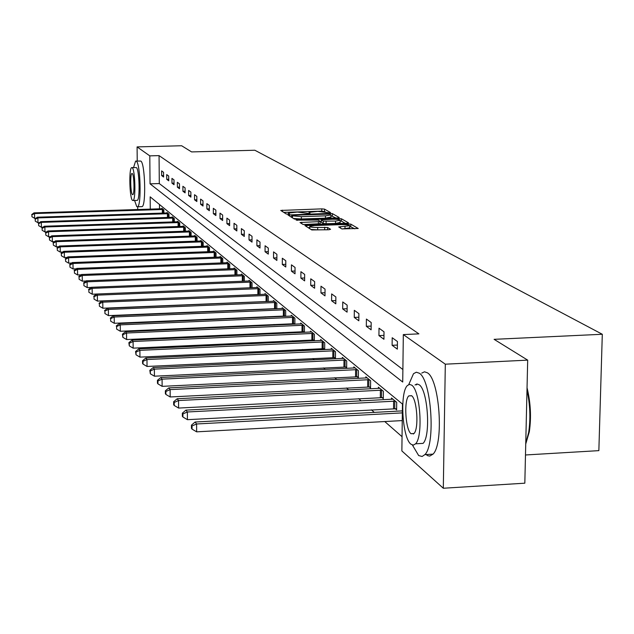 <?xml version="1.0" encoding="UTF-8"?>
<svg xmlns="http://www.w3.org/2000/svg" width="634" height="634" viewBox="0 0 634 634"><rect width="100%" height="100%" fill="white"/><g stroke="black" fill="none" stroke-linecap="round" stroke-linejoin="round"><path stroke-width="0.95" d="M329.355 212.81L330.496 212.533L324.529 209.125L321.795 208.871L280.727 210.44L286.275 213.991L288.193 214.173L289.413 213.967L288.502 213.079L297.362 212.057L308.821 213.492L310.018 213.293L309.059 212.39L317.824 211.384L329.355 212.81M341.845 228.906L358.218 228.486L350.824 224.151L347.931 223.881L304.938 225.593L311.746 229.952L328.864 229.738L330.591 229.294L327.58 227.479L317.689 227.44C312.689 227.487 310.066 227.123 309.82 226.354L314.591 225.538L341.758 224.61C346.806 224.571 349.445 224.943 349.675 225.712L338.707 226.956L341.845 228.906M137.229 161.036L137.087 146.906L181.657 145.757L191.587 151.914L254.844 150.242L602.3 334.269L494.1 339.333L527.686 360.136L445.314 364.185L443.309 488.243L401.869 450.94L402.455 404.048L150.171 196.841L150.282 209.149M137.087 146.906L149.79 155.861L150.052 183.836L402.725 382.04L403.319 334.586L445.314 364.185M403.319 334.586L418.9 333.864L159.063 155.615L149.79 155.861M337.589 217.945L339.238 217.533L332.398 213.618L329.617 213.365L287.971 214.974L294.327 219.039L297.124 219.301L337.589 217.945M341.457 218.793L348.534 222.843L346.869 223.271L305.739 224.674L302.878 224.396L300.017 222.51L318.395 221.654L320.146 221.361L318.173 220.085L296.157 220.125L338.619 218.532L341.457 218.793L341.433 221.131L345.245 223.327M525.475 454.974L598.853 450.639L602.3 334.269M159.063 155.615L159.3 183.567L402.883 369.527M161.646 175.586L163.588 177.021L163.556 172.305L161.607 170.903L161.646 175.586L163.58 175.531M166.742 179.343L168.739 180.809L168.707 176.038L166.71 174.588L166.742 179.343L168.731 179.279M171.988 183.202L174.041 184.716L174.009 179.874L171.949 178.384L171.988 183.202L174.033 183.139M177.377 187.173L179.501 188.734L179.462 183.82L177.346 182.283L177.377 187.173L179.485 187.109M182.933 191.262L185.112 192.871L185.08 187.886L182.901 186.309L182.933 191.262L185.104 191.199M188.655 195.47L190.897 197.126L190.874 192.07L188.623 190.446L188.655 195.47L190.889 195.407M194.543 199.813L196.857 201.517L196.833 196.382L194.519 194.709L194.543 199.813L196.849 199.742M200.621 204.283L203.007 206.042L202.983 200.835L200.598 199.108L200.621 204.283L202.999 204.211M206.882 208.903L209.347 210.71L209.323 205.424L206.858 203.641L206.882 208.903L209.339 208.824M213.349 213.658L215.893 215.528L215.869 210.155L213.325 208.317L213.349 213.658L215.885 213.579M220.022 218.572L222.645 220.505L222.629 215.045L220.006 213.151L220.022 218.572L222.637 218.484M226.917 223.651L229.627 225.649L229.611 220.101L226.901 218.136L226.917 223.651L229.619 223.556M234.033 228.89L236.839 230.958L236.831 225.324L234.025 223.295L234.033 228.89L236.831 228.795M241.395 234.318L244.296 236.45L244.288 230.721L241.388 228.62L241.395 234.318L244.296 234.215M249.019 239.921L252.015 242.133L252.015 236.308L249.011 234.136L249.019 239.921L252.015 239.818M256.905 245.73L260.011 248.021L260.011 242.093L256.905 239.842L256.905 245.73L260.011 245.62M265.067 251.746L268.293 254.115L268.293 248.084L265.075 245.754L265.067 251.746L268.293 251.627M273.539 257.983L276.876 260.439L276.884 254.297L273.547 251.888L273.539 257.983L276.876 257.856M282.312 264.449L285.783 267.001L285.791 260.748L282.328 258.236L282.312 264.449L285.783 264.315M291.426 271.154L295.024 273.809L295.048 267.437L291.45 264.838L291.426 271.154L295.032 271.019M300.888 278.128L304.629 280.878L304.653 274.395L300.912 271.685L300.888 278.128L304.637 277.977M310.723 285.363L314.615 288.232L314.646 281.623L310.755 278.809L310.723 285.363L314.623 285.213M320.955 292.9L324.996 295.88L325.036 289.136L320.986 286.211L320.955 292.9L325.02 292.734M331.598 300.738L335.814 303.844L335.861 296.966L331.645 293.922L331.598 300.738L335.838 300.564M342.693 308.909L347.083 312.142L347.139 305.128L342.74 301.95L342.693 308.909L347.107 308.718M354.255 317.42L358.836 320.796L358.899 313.64L354.319 310.319L354.255 317.42L358.868 317.222M366.325 326.312L371.112 329.831L371.183 322.524L366.397 319.06L366.325 326.312L371.144 326.098M378.934 335.592L383.935 339.277L384.014 331.812L379.013 328.19L378.934 335.592L383.974 335.362M392.113 345.3L397.344 349.152L397.439 341.52L392.2 337.732L392.113 345.3L397.391 345.054M265.147 316.754L265.686 317.222M273.959 324.473L274.665 325.091M283.113 332.493L283.992 333.262M292.631 340.83L293.693 341.766M302.521 349.5L303.797 350.61M312.824 358.527L314.321 359.835M323.562 367.926L325.29 369.448M334.752 377.737L336.741 379.481M346.433 387.968L348.708 389.958M358.638 398.659L361.214 400.918M371.397 409.841L374.306 412.393M384.759 421.547L402.043 436.691M159.475 204.489L159.506 208.855M161.916 208.768L161.916 208.293L163.857 209.894L163.881 213.095M167.004 212.984L167.004 212.493L168.993 214.141L169.024 217.438M172.234 217.327L172.234 216.82L174.287 218.516L174.31 221.908M177.615 221.789L177.615 221.266L179.723 223.009L179.747 226.504M183.155 226.378L183.155 225.847L185.326 227.638L185.35 231.236M188.861 231.109L188.861 230.562L191.103 232.409L191.119 236.117M194.741 235.991L194.741 235.42L197.047 237.322L197.063 241.15M200.804 241.015L200.796 240.421L203.181 242.386L203.197 246.341M207.049 246.19L207.049 245.588L209.497 247.617L209.513 251.69M213.492 251.539L213.492 250.913L216.028 253.006L216.043 257.214M220.149 257.063L220.141 256.405L222.764 258.569L222.772 262.928M227.02 262.761L227.012 262.088L229.722 264.323L229.73 268.824M234.12 268.65L234.112 267.952L236.91 270.258L236.918 274.918M241.459 274.736L241.459 274.015L244.344 276.408L244.352 281.227M249.051 281.036L249.051 280.291L252.039 282.764L252.039 287.765M256.905 287.559L256.905 286.79L260.003 289.342L260.003 294.525M265.044 294.319L265.044 293.51L268.253 296.165L268.245 301.538M273.476 301.316L273.484 300.484L276.804 303.226L276.796 308.806M284.729 315.97L285.213 316.374M282.225 308.576L282.225 307.704L285.68 310.557L285.665 316.358M293.891 323.665L294.541 324.212M291.299 316.112L291.299 315.209L294.881 318.165L294.865 324.196M303.417 331.653L304.241 332.351M300.722 323.934L300.73 322.991L304.447 326.066L304.423 332.343M313.307 339.951L314.329 340.815L314.385 334.284L310.517 331.083L310.517 332.065M323.602 348.589L324.687 349.5L324.727 342.828L320.701 339.499L320.701 340.521M334.308 357.576L335.449 358.535L335.497 351.719L331.305 348.256L331.297 349.318M345.475 366.943L346.655 367.934L346.711 360.992L342.344 357.378L342.336 358.487M357.108 376.707L358.345 377.745L358.408 370.652L353.851 366.888L353.843 368.045M369.257 386.898L370.541 387.976L370.613 380.741L365.858 376.81L365.842 378.022M381.937 397.542L383.293 398.675L383.372 391.281L378.395 387.176L378.387 388.436M395.204 408.676L396.615 409.857L396.71 402.305L391.503 398.009L391.487 399.333M137.729 209.553L137.697 206.771M527.686 360.136L524.825 483.187L443.309 488.243M159.3 183.567L150.052 183.836M325.171 211.764L321.779 211.138L283.707 212.382M291.688 216.923L290.99 216.947M335.996 217.993L330.94 215.679M329.934 214.086L291.688 215.267L292.496 215.829L301.372 216.654L325.48 215.853L330.948 214.958L329.934 214.086M293.423 218.476L301.364 218.976L301.372 216.654M330.932 217.018L325.464 218.167L301.364 218.976M303.25 224.523L320.13 223.715L320.091 221.401M320.146 221.488L321.272 221.456M335.56 221.068L340.173 220.299C339.935 219.554 337.351 219.206 332.422 219.245L321.279 219.847L323.261 221.123L335.56 221.068L335.544 223.422L340.157 222.423M321.327 222.146L321.335 219.974M335.544 223.422L326.09 223.747L323.245 223.477L321.327 222.32M341.433 221.131L340.173 220.894M349.659 227.86L342.075 228.993M310.89 229.421L317.674 229.841L317.689 227.44M327.35 229.793L317.674 229.841M309.82 227.566L308.029 227.622M354.818 228.842L349.675 226.298M162.439 208.729L33.998 212.873L34.521 213.555L34.616 218.294L35.924 218.247M31.906 214.855L31.946 216.749L31.906 214.855L34.521 213.555L163.326 209.466M31.7 214.577L33.998 212.873M34.616 218.294L31.946 216.749M134.59 200.471L136.746 206.621L137.523 206.779C141.659 206.066 140.494 163.089 136.278 161.195L135.613 161.084L133.552 167.55M141.54 206.652L142.056 206.636C146.248 205.923 145.083 162.962 140.811 161.068L136.064 161.068M132.015 167.598L136.35 167.574C139.377 169.009 140.209 199.876 137.229 200.392L136.873 200.399M132.173 167.685L131.69 167.606C128.75 168.121 129.534 198.6 132.522 200.407L133.069 200.518C136.001 200.003 135.169 169.127 132.173 167.685M132.458 194.606L132.807 194.67C134.701 194.345 134.162 174.493 132.237 173.518L131.92 173.462C130.025 173.795 130.533 193.481 132.458 194.606M412.417 445.052L418.662 455.553L422.109 456.488L424.883 454.618C435.812 444.276 431.358 379.98 419.312 373.22L416.316 372.213L413.495 373.703L408.756 384.561M426.08 454.546L427.728 455.688L429.725 456.084L433.022 454.142C444.101 443.8 439.616 379.56 427.419 372.816L424.511 371.801L421.745 373.101M416.76 384.022L416.562 384.893M413.352 434.052L413.217 433.601M415.016 384.973L417.029 383.998L419.153 384.767C427.831 389.855 430.954 436.049 423.068 443.372L415.587 443.8C423.369 436.477 420.271 390.251 411.68 385.147L409.509 384.378L407.456 385.496C399.594 392.248 402.257 437.888 410.895 444.172L413.313 445.147L415.587 443.8M411.038 433.727L414.002 433.49C419.026 428.838 417.085 399.111 411.545 395.679L408.764 395.909C403.715 400.323 405.475 429.812 411.038 433.727M525.752 443.34L528.701 432.269C530.698 418.567 530.127 404.452 526.989 389.918M527.044 387.762C530.642 402.535 531.411 417.164 529.342 431.651L525.729 444.054M167.535 212.937L37.335 217.2L37.874 217.906L37.969 222.708L39.419 222.661M35.219 219.221L35.258 221.139L35.219 219.221L37.874 217.906L168.454 213.698M35.005 218.936L37.335 217.2M37.969 222.708L35.258 221.139M172.781 217.272L40.766 221.654L41.321 222.383L41.416 227.249L43.025 227.194M38.626 223.707L38.666 225.656L38.626 223.707L41.321 222.383L173.732 218.056M38.405 223.422L40.766 221.654M41.416 227.249L38.666 225.656M178.186 221.734L44.293 226.243L44.871 226.988L44.959 231.925L46.734 231.87M42.137 228.335L42.169 230.308L42.137 228.335L44.871 226.988L179.153 222.542M41.907 228.034L44.293 226.243M44.959 231.925L42.169 230.308M183.741 226.33L47.93 230.966L48.525 231.735L48.62 236.744L50.561 236.68M45.743 233.098L45.783 235.103L45.743 233.098L48.525 231.735L184.74 227.154M45.513 232.789L47.93 230.966M48.62 236.744L45.783 235.103M189.463 231.053L51.679 235.832L52.289 236.625L52.384 241.713L54.508 241.633M49.468 238.004L49.507 240.032L49.468 238.004L52.289 236.625L190.493 231.909M49.23 237.687L51.679 235.832M52.384 241.713L49.507 240.032M195.359 235.927L55.546 240.849L56.172 241.665L56.267 246.824L58.574 246.745M53.304 243.06L53.343 245.128L53.304 243.06L56.172 241.665L196.421 236.807M53.058 242.735L55.546 240.849M56.267 246.824L53.343 245.128M201.438 240.952L59.533 246.024L60.182 246.864L60.27 252.102L62.782 252.007M57.258 248.282L57.298 250.375L57.258 248.282L60.182 246.864L202.531 241.855M57.005 247.942L59.533 246.024M60.27 252.102L57.298 250.375M207.706 246.127L63.638 251.357L64.311 252.229L64.399 257.547L67.125 257.444M61.34 253.663L61.379 255.787L61.34 253.663L64.311 252.229L208.832 247.062M61.078 253.307L63.638 251.357M64.399 257.547L61.379 255.787M214.173 251.476L67.878 256.865L68.575 257.761L68.662 263.165L71.61 263.055M65.556 259.219L65.595 261.374L65.556 259.219L68.575 257.761L215.338 252.435M65.286 258.854L67.878 256.865M68.662 263.165L65.595 261.374M220.846 256.992L72.26 262.555L72.981 263.482L73.069 268.967L76.246 268.848M69.906 264.957L69.946 267.152L69.906 264.957L72.981 263.482L222.051 257.983M69.629 264.584L72.26 262.555M73.069 268.967L69.946 267.152M227.741 262.69L76.793 268.428L77.53 269.387L77.617 274.966L81.049 274.831M74.408 270.884L74.44 273.111L74.408 270.884L77.53 269.387L228.985 263.712M74.115 270.496L76.793 268.428M77.617 274.966L74.44 273.111M234.865 268.57L81.469 274.506L82.238 275.497L82.325 281.171L86.018 281.021M79.06 277.018L79.091 279.285L79.06 277.018L82.238 275.497L236.149 269.64M78.751 276.614L81.469 274.506M82.325 281.171L79.091 279.285M242.228 274.657L86.311 280.791L87.104 281.821L87.191 287.582L91.161 287.424M83.87 283.358L83.902 285.665L83.87 283.358L87.104 281.821L243.559 275.758M83.553 282.946L86.311 280.791M87.191 287.582L83.902 285.665M249.851 280.957L91.328 287.297L92.144 288.359L92.231 294.224L96.495 294.049M88.847 289.92L88.879 292.266L88.847 289.92L92.144 288.359L251.23 282.09M88.522 289.492L91.328 287.297M92.231 294.224L88.879 292.266M257.737 287.471L96.519 294.033L97.367 295.143L97.446 301.102L259.726 294.541M94.006 296.72L94.038 299.105L94.006 296.72L97.367 295.143L259.163 288.652M93.666 296.276L96.519 294.033M97.446 301.102L94.038 299.105M265.908 294.224L101.892 301.023L102.771 302.164L102.859 308.227L268.245 301.443M99.348 303.773L99.38 306.198L99.348 303.773L102.771 302.164L267.382 295.444M98.999 303.314L101.892 301.023M102.859 308.227L99.38 306.198M274.371 301.221L107.471 308.259L108.382 309.447L108.462 315.621L276.796 308.592M104.895 311.08L104.927 313.545L104.895 311.08L108.382 309.447L275.901 302.481M104.531 310.605L107.471 308.259M108.462 315.621L104.927 313.545M283.152 308.473L113.264 315.78L114.207 317.008L114.286 323.292L285.665 316.001M110.641 318.664L110.673 321.176L110.641 318.664L114.207 317.008L284.737 309.788M110.268 318.173L113.264 315.78M114.286 323.292L110.673 321.176M292.266 316.001L119.271 323.578L120.254 324.862L120.333 331.265L294.865 323.697M116.616 326.542L116.648 329.101L116.616 326.542L120.254 324.862L293.914 317.365M116.228 326.027L119.271 323.578M120.333 331.265L116.648 329.101M301.729 323.815L125.516 331.685L126.538 333.016L126.618 339.547L304.423 331.685M122.83 334.728L122.425 334.189L122.853 337.336L122.83 334.728L126.538 333.016L303.44 325.234M122.425 334.189L125.516 331.685M126.618 339.547L122.853 337.336M311.556 331.947L132.015 340.117L133.077 341.504L133.148 348.153L314.361 339.99M129.281 343.24L128.861 342.685L129.312 345.902L129.281 343.24L133.077 341.504L313.339 333.413M128.861 342.685L132.015 340.117M133.148 348.153L129.312 345.902M321.787 340.395L138.775 348.898L139.884 350.34L139.948 357.116L324.695 348.629M136.009 352.1L135.565 351.521L136.033 354.818L136.009 352.1L139.884 350.34L323.633 341.924M135.565 351.521L138.775 348.898M139.948 357.116L136.033 354.818M332.43 349.191L145.812 358.036L146.969 359.541L147.033 366.46L335.457 357.616M143.007 361.332L142.547 360.73L142.579 363.496L143.038 364.098L143.007 361.332L146.969 359.541L334.356 350.784M142.547 360.73L145.812 358.036M147.033 366.46L143.038 364.098M343.509 358.353L153.159 367.569L154.363 369.131L154.427 376.192L346.663 366.983M150.306 370.961L149.83 370.327L150.329 373.783L150.306 370.961L154.363 369.131L345.522 360.009M149.83 370.327L153.159 367.569M154.427 376.192L150.329 373.783M355.072 367.902L160.814 377.515L162.074 379.148L162.13 386.352L358.353 376.754M157.921 381.002L157.43 380.345L157.454 383.221L157.953 383.887L157.921 381.002L162.074 379.148L357.172 369.63M157.43 380.345L160.814 377.515M162.13 386.352L157.953 383.887M367.134 377.864L168.81 387.897L170.126 389.609L170.181 396.963L370.557 386.946M165.878 391.495L165.363 390.806L165.387 393.746L165.902 394.435L165.878 391.495L170.126 389.609L369.321 379.679M165.363 390.806L168.81 387.897M170.181 396.963L165.902 394.435M379.726 388.277L177.179 398.754L178.55 400.537L178.606 408.058L383.301 397.597M174.199 402.463L173.653 401.742L173.676 404.746L174.223 405.467L174.199 402.463L178.55 400.537L382.017 390.164M173.653 401.742L177.179 398.754M178.606 408.058L174.223 405.467M392.898 399.158L185.928 410.119L187.371 411.981L187.41 419.676L396.63 408.732M182.909 413.939L182.338 413.186L182.354 416.261L182.925 417.014L182.909 413.939L187.371 411.981L395.291 401.14M182.338 413.186L185.928 410.119M187.41 419.676L182.925 417.014M402.368 410.88L195.09 422.014L196.603 423.98L196.643 431.841L402.249 420.588M192.031 425.969L191.428 425.176L191.444 428.322L192.047 429.115L192.031 425.969L196.603 423.98L402.344 412.885M191.428 425.176L195.09 422.014M196.643 431.841L192.047 429.115M309.226 213.468L309.233 212.762M288.66 214.141L288.66 213.436M282.455 211.597L282.455 210.155M321.779 211.138L321.795 208.871M324.513 211.384L324.529 209.125M289.714 216.146L289.722 214.68M329.617 213.991L329.617 213.365M332.382 215.917L332.398 213.618M291.719 217.407L291.727 215.346M292.488 217.89L292.496 215.829M325.464 218.167L325.48 215.853M301.792 223.715L301.792 222.217M318.379 224.008L318.395 221.654M297.394 220.394L297.401 219.919M338.611 219.554L338.619 218.532M323.245 223.477L323.261 221.123M326.09 223.747L326.106 221.393M340.458 228.089L340.466 226.655M344.991 228.89L345.007 226.504M324.663 229.595L324.679 227.202M327.564 229.785L327.58 227.479M306.721 226.806L306.729 225.292M347.923 224.912L347.931 223.881M350.808 226.528L350.824 224.151M162.352 213.143L162.32 209.458M163.065 213.119L163.033 209.458M167.455 217.486L167.431 213.698M168.184 217.462L168.161 213.69M172.717 221.955L172.686 218.048M173.454 221.932L173.431 218.048M178.122 226.56L178.099 222.534M178.875 226.536L178.851 222.534M183.694 231.299L183.67 227.146M184.454 231.267L184.431 227.146M189.431 236.181L189.407 231.901M190.2 236.149L190.176 231.901M195.343 241.213L195.32 236.799M196.128 241.182L196.104 236.799M201.43 246.404L201.414 241.847M202.23 246.372L202.206 241.847M207.714 251.753L207.698 247.062M208.523 251.73L208.507 247.054M214.197 257.285L214.181 252.435M215.021 257.253L215.005 252.427M220.894 262.999L220.878 257.983M221.726 262.967L221.71 257.975M227.804 268.895L227.788 263.712M228.652 268.864L228.636 263.704M234.945 274.998L234.937 269.632M235.808 274.966L235.8 269.624M242.331 281.314L242.323 275.75M243.21 281.274L243.202 275.75M249.97 287.844L249.97 282.09M250.866 287.812L250.858 282.082M257.879 294.517L257.879 288.644M258.791 294.509L258.791 288.636M266.074 301.404L266.082 295.436M267.001 301.404L267.001 295.428M274.57 308.552L274.577 302.473M275.505 308.544L275.521 302.473M283.374 315.962L283.39 309.78M284.333 315.962L284.349 309.772M292.512 323.657L292.536 317.357M293.494 323.649L293.51 317.349M302.006 331.645L302.03 325.226M303.004 331.637L303.028 325.218M311.873 339.943L311.904 333.405M312.887 339.935L312.919 333.405M322.135 348.581L322.175 341.916M323.174 348.573L323.205 341.908M332.818 357.568L332.866 350.776M333.872 357.56L333.92 350.768M343.945 366.928L344 360.001M345.023 366.928L345.078 359.993M355.555 376.699L355.611 369.622M356.657 376.691L356.712 369.614M367.665 386.883L367.728 379.663M368.79 386.883L368.853 379.655M380.313 397.526L380.392 390.156M381.462 397.526L381.541 390.148M393.54 408.661L393.627 401.124M394.72 408.653L394.808 401.116M309.059 213.484L309.059 212.62M288.502 214.157L288.502 213.301M291.68 217.383L291.688 215.314M330.932 217.264L330.948 214.958M320.13 223.715L320.146 221.361M340.157 222.645L340.173 220.299M321.272 222.193L321.279 219.927M349.659 228.097L349.675 225.712M309.812 228.739L309.82 226.576M137.229 200.392L133.069 200.518M137.523 206.779L142.056 206.636M411.64 395.759L408.764 395.909M424.883 454.618L433.022 454.142M529.342 431.651L528.701 432.269"/></g></svg>
